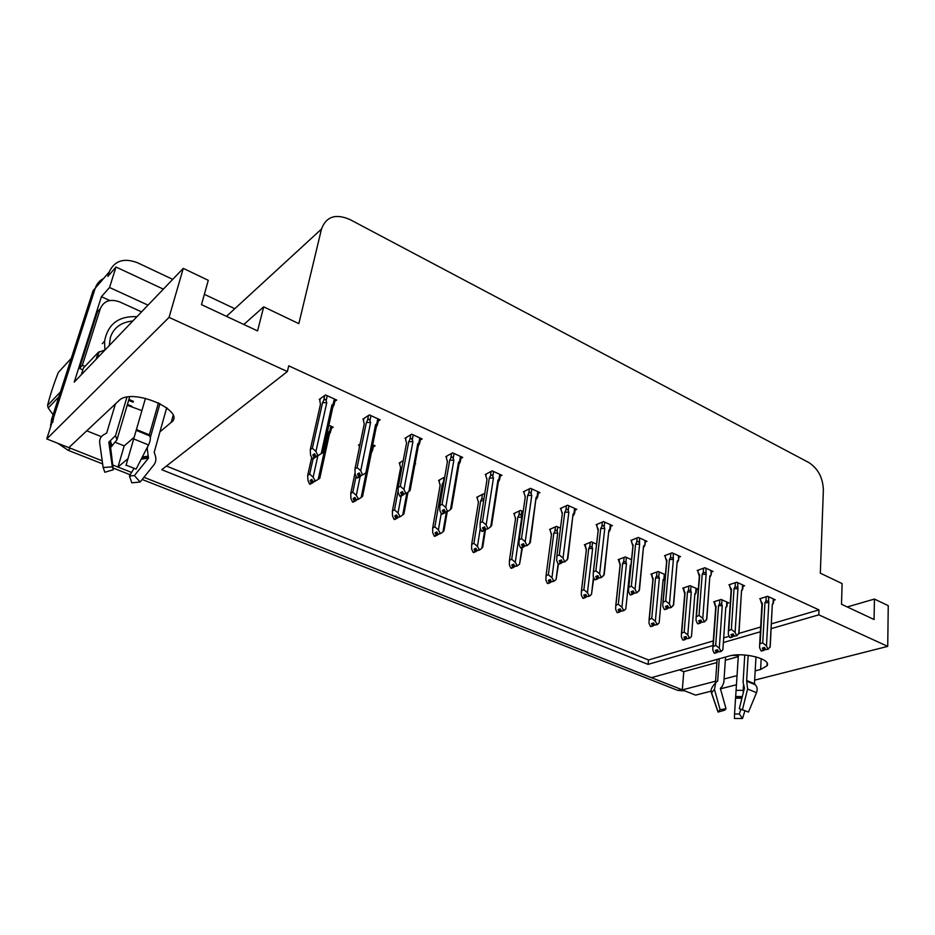 <?xml version="1.0" encoding="UTF-8"?>
<svg xmlns="http://www.w3.org/2000/svg" width="935" height="935" viewBox="0 0 935 935"><rect width="100%" height="100%" fill="white"/><g stroke="black" fill="none" stroke-linecap="round" stroke-linejoin="round"><path stroke-width="1.4" d="M141.898 410.617L127.183 405.217M130.316 405.626L128.095 405.685M755.176 670.874L760.599 669.472L767.004 665.825C772.018 659.081 742.963 651.66 728.786 656.136L651.356 677.665L143.932 477.306L682.305 689.843M112.738 464.987L131.59 472.432L117.985 467.056L124.18 445.89L115.706 442.477M101.366 436.68L86.721 430.778M159.92 431.853L171.21 422.386C186.579 411.716 135.248 388.259 120.124 399.514L68.816 447.643L46.75 438.924L95.253 288.167C96.702 283.843 99.472 280.64 103.54 278.548M711.325 691.129L695.57 695.126L682.305 689.89L715.567 681.206M679.348 669.881L683.789 671.669L682.305 689.89M131.94 406.304L127.429 404.423M771.165 628.647L818.803 614.833L887.724 646.377L888.25 605.67L874.435 599.066L874.073 619.508L841.512 604.267L842.108 583.592L820.322 573.178L823.373 489.963C822.905 477.738 818.055 468.599 808.833 462.544L349.9 219.526C335.63 213.367 326.151 216.546 321.488 229.052L298.838 323.65L263.693 306.844L257.569 330.908L201.481 304.646L208.271 280.325L183.272 268.357L74.227 382.123L101.401 296.722L109.816 300.532M163.344 289.137L116.01 267.024L109.547 287.489L148.022 305.137M109.547 287.489L101.401 296.722M116.01 267.024L107.852 276.444L109.313 271.851C114.502 260.631 123.946 257.616 137.644 262.805L172.706 279.366M204.368 294.326L234.802 308.714M887.724 646.377L754.65 680.142M736.511 684.736L720.464 688.814M183.272 268.357L169.06 317.386L46.75 438.924M117.985 467.056L127.955 458.688M724.076 678.997L737.084 675.596M169.06 317.386L287.361 371.546L161.755 469.709L648.084 664.376L712.949 645.547M723.561 642.474L760.389 631.779M263.693 306.844L243.836 324.468M874.435 599.066L847.239 606.944M771.422 623.855L818.978 609.877L288.728 365.83L287.361 371.546M818.978 609.877L818.803 614.833M166.453 466.039L648.493 659.981L713.276 640.942M723.889 637.822L729.195 636.256M739.036 633.369L760.658 627.011M648.493 659.981L648.084 664.376M575.025 510.171L576.778 509.388L567.58 505.204L560.31 508.535L561.164 508.921M500.178 476.254L501.978 475.319L492.184 470.854L485.195 474.536L486.036 474.91M460.885 458.454L462.72 457.437L452.598 452.832L445.761 456.689L446.603 457.075M420.271 440.069L422.141 438.959L411.669 434.191L405.019 438.246L405.848 438.62M378.266 421.066L380.159 419.838L369.325 414.906L362.874 419.172L363.692 419.546M538.209 493.481L539.974 492.628L530.496 488.304L523.355 491.798L524.196 492.184M610.707 526.347L612.425 525.622L603.519 521.566L596.121 524.734L596.974 525.119M645.29 542.031L646.985 541.365L638.348 537.426L630.844 540.453L631.698 540.839M678.833 557.248L680.493 556.629L672.125 552.819L664.516 555.694L665.369 556.08M711.371 572.01L713.019 571.437L704.896 567.732L697.183 570.479L698.048 570.864M742.963 586.35L744.587 585.813L736.698 582.225L728.903 584.831L729.767 585.216M773.642 600.27L775.244 599.779L767.577 596.285L759.711 598.774L760.576 599.16M334.777 401.419L336.717 400.051L325.497 394.944L319.256 399.432L320.074 399.806M523.168 511.562L520.538 510.381L513.712 513.619L514.53 513.981M444.756 477.072L438.562 480.45L439.368 480.8M403.219 460.663L399.163 463.047L399.958 463.409M414.976 464.192L415.654 463.807L415.093 463.561M360.104 444.031L358.456 445.083L359.25 445.434M373.299 446.918L375.11 445.796L372.726 444.744M484.634 494.44L483.418 493.902L476.721 497.291L477.54 497.654M560.486 528.123L556.524 526.37L549.57 529.444L550.388 529.806M596.577 544.158L591.423 541.868L584.352 544.801L585.17 545.163M631.534 559.679L625.281 556.909L618.105 559.703L618.923 560.065M665.428 574.733L658.146 571.507L650.865 574.172L651.695 574.534M664.692 575.703L665.369 575.457M696.4 589.74L697.989 589.19L690.065 585.672L682.702 588.22L683.532 588.582M727.208 603.367L728.774 602.865L721.072 599.452L713.627 601.871L714.457 602.245M331.352 428.429L333.199 427.19L328.863 425.261M683.789 671.669L716.888 662.553M725.338 660.227L738.288 656.65M732.163 655.412L738.358 655.482M124.18 445.89L134.172 437.253M166.185 409.6L167.26 408.665L166.22 409.436M52.734 422.386L53.669 417.442L95.253 288.167L109.313 271.851M102.207 460.826L68.851 447.608M684.841 690.883L677.84 690.427L142.19 479.48M130.199 474.758L113.112 468.026M102.64 463.9L68.173 450.331L57.771 443.283M50.56 427.073L51.518 419.628L93.056 290.715L95.253 288.167M127.686 405.474L129.79 405.404M309.672 474.08L313.132 477.212L315.399 481.093L313.015 481.911L311.858 479.339L310.139 480.426L311.285 482.986L309.567 484.073L307.954 480.473L307.697 475.342L309.672 474.08L313.05 458.91M311.285 482.986L309.567 484.073M311.671 457.519L307.697 475.342M318.192 479.339L319.77 478.346L329.424 434.167L330.604 431.9L329.786 431.047L328.559 432.005L318.192 479.339L315.399 481.093M313.132 477.212L317.83 455.941M312.372 480.473L311.928 483.266L310.128 483.886M314.744 480.824L313.015 481.911M329.424 434.167L328.559 432.005M311.928 483.266L313.657 482.179M312.138 479.959L311.449 483.056M310.046 484.272L311.764 483.196M334.298 398.953L333.187 404.013L331.913 404.984L321.196 453.697L322.82 452.774L312.804 458.524M312.711 458.933L318.555 455.392L315.808 456.373L314.616 453.697L312.816 454.877L314.183 457.624L312.208 458.723L310.537 454.994L310.28 449.618L312.337 448.239L322.54 402.669L326.771 402.658L326.116 400.811L327.25 395.739M315.142 454.889L314.511 457.764M312.886 459.015L314.686 457.834M314.008 457.554L312.208 458.723M314.183 457.624L314.908 454.352M333.187 404.013C334.356 403.114 334.625 403.452 333.994 405.007L332.802 407.309L331.913 404.984M322.832 452.75L332.802 407.309M321.196 453.697L318.297 455.474M316.486 456.654L315.808 456.373M322.54 402.669L323.662 400.484C324.632 398.906 325.45 399.011 326.116 400.811M312.337 448.239L315.936 451.43L326.771 402.658M317.619 455.181L315.936 451.43M320.331 398.661L319.805 400.986L320.483 404.13L310.28 449.618M352.811 492.277L356.293 495.386L358.514 499.197L356.095 499.968L354.961 497.443L353.173 498.472L354.307 500.996L352.53 502.013L350.941 498.484L350.765 493.47L352.811 492.277L356.095 476.266M354.307 500.996L352.53 502.013M359.461 444.441L359.262 448.134M354.949 473.192L350.765 493.47M366.193 472.701L361.19 497.443L362.57 496.392L371.394 452.669L372.609 450.308L371.709 449.735M356.293 495.386L360.162 476.418M361.19 497.443L358.514 499.197M355.358 498.332L354.926 501.253L353.056 501.873M357.883 498.939L356.095 499.968M371.394 452.669L371.359 451.5M354.926 501.253L356.574 500.167M355.125 497.817L354.47 501.067M352.986 502.212L354.774 501.195M394.512 509.867L398.018 512.953L400.203 516.704L397.749 517.429L396.627 514.94L394.792 515.921L395.902 518.399L394.067 519.369L392.501 515.898L392.408 511.001L394.512 509.867L397.994 491.471M395.902 518.399L394.067 519.369M400.145 462.474L399.748 464.555L400.636 467.699L392.408 511.001M398.018 512.953L401.185 496.111M406.854 492.92L402.751 514.94L400.203 516.704M396.919 515.594L396.51 518.656L394.582 519.252M402.751 514.94L403.955 513.841L407.987 492.161M400.636 467.699L400.507 468.365M399.596 516.447L397.749 517.429M396.51 518.656L398.088 517.569M396.697 515.091L396.054 518.469M394.523 519.556L396.358 518.586M434.857 526.872L438.386 529.946L440.525 533.64L438.036 534.317L436.937 531.863L435.044 532.798L436.142 535.241L434.261 536.164L432.718 532.74L432.695 527.948L434.857 526.872L442.325 483.933L444.055 481.104M436.142 535.241L434.261 536.164M439.812 484.4L440.128 485.405M439.52 479.924L439.169 481.934L440.175 485.09L432.695 527.948M438.386 529.946L441.215 513.549M446.334 512.135L442.968 531.875L440.525 533.64M437.124 532.295L436.738 535.486L434.752 536.059M442.968 531.875L443.985 530.729L447.234 511.667M440.175 485.09L440.034 485.908M439.941 533.394L438.036 534.317M442.325 483.933L443.587 483.781M436.738 535.486L438.234 534.399M436.89 531.886L436.294 535.311M434.693 536.351L436.587 535.428M357.275 478.019L359.297 476.979L357.345 477.645M359.753 473.881L359.133 476.908M360.513 475.576L363.037 474.735L360.513 475.576L359.332 472.946L357.474 474.068L358.818 476.768L356.796 477.808L355.148 474.138L354.973 468.891L357.1 467.582L366.391 422.491L370.599 422.491L369.956 420.668L370.973 415.654M358.654 476.698L356.796 477.808M358.818 476.768L359.519 473.355M359.297 476.979L361.085 475.822M377.787 418.751L376.77 423.765L377.553 424.572L376.314 426.968L375.566 424.735L365.807 472.958L367.221 471.965L376.314 426.968M376.77 423.765L375.566 424.735M365.807 472.958L363.037 474.735M366.391 422.491L367.513 420.341C368.472 418.798 369.29 418.903 369.956 420.668M357.1 467.582L360.735 470.761L370.599 422.491M362.394 474.454L360.735 470.761M363.914 418.483L363.446 420.715L364.264 423.882L354.973 468.891M400.309 496.438L402.389 495.457L400.367 496.111M402.821 492.207L402.225 495.386M403.686 494.124L406.246 493.329L403.686 494.124L402.517 491.541L400.601 492.605L401.921 495.258L399.841 496.24L398.216 492.628L398.123 487.509L400.332 486.27L408.759 441.636L412.931 441.659L412.288 439.871L413.223 434.904M401.758 495.188L399.841 496.24M401.921 495.258L402.588 491.693M402.389 495.457L404.095 494.299M419.803 437.896L418.892 442.851L419.64 443.47L418.342 445.972L417.735 443.833L408.875 491.541L410.103 490.501L418.342 445.972M418.892 442.851L417.735 443.833M408.875 491.541L406.246 493.329M408.759 441.636L409.881 439.532C410.827 438.012 411.634 438.129 412.288 439.871M400.332 486.27L403.978 489.437L412.931 441.659M405.615 493.061L403.978 489.437M406.433 443.681L398.123 487.509M406.035 437.627L405.626 439.777L406.573 442.956M441.893 514.238L444.02 513.303L441.939 513.934M444.429 509.926L443.856 513.245M445.387 512.041L447.982 511.293L445.387 512.041L444.242 509.505L442.267 510.51L443.564 513.116L441.437 514.051L439.847 510.498L439.824 505.496L442.091 504.316L449.723 460.149L453.861 460.184L453.23 458.419L454.071 453.498M443.412 513.046L441.437 514.051M443.564 513.116L444.183 509.528M444.02 513.303L445.644 512.158M460.429 456.397L459.599 461.306L460.324 461.761L458.992 464.333L458.501 462.276L450.495 509.505L451.535 508.406L458.992 464.333M459.599 461.306L458.501 462.276M450.495 509.505L447.982 511.293M449.723 460.149L450.834 458.08C451.769 456.596 452.563 456.701 453.23 458.419M442.091 504.316L445.761 507.46L453.861 460.184M447.374 511.036L445.761 507.46M447.316 462.299L439.824 505.496M446.766 456.116L446.404 458.22L447.479 461.399M447.397 461.82L446.988 460.441M482.098 531.454L484.272 530.566L482.144 531.173M484.657 527.048L484.12 530.507M485.709 529.362L488.327 528.661L485.709 529.362L484.575 526.861L482.553 527.819L483.827 530.379L481.665 531.267L480.087 527.784L480.134 522.887L482.46 521.765L489.332 478.042L493.446 478.101L492.815 476.359L493.575 471.497M483.675 530.32L481.665 531.267M483.827 530.379L484.365 526.966M484.272 530.566L485.826 529.42M499.734 474.302L498.986 479.152L499.676 479.468L498.367 482.004M498.986 479.152L497.934 480.134L498.308 482.098L491.588 525.715L488.327 528.661M497.934 480.134L490.735 526.872M489.332 478.042L490.443 476.02C491.366 474.559 492.161 474.676 492.815 476.359M482.46 521.765L486.153 524.897L493.446 478.101M487.743 528.404L486.153 524.897M486.878 480.298L480.134 522.887M486.177 474.01L485.849 476.055L487.041 479.246M755.983 656.849L754.44 683.707L755.211 684.701C757.256 686.781 757.689 689.434 756.52 692.671L748.479 712.049L741.338 709.349M744.763 654.991L743.091 682.269L744.424 688.172L739.304 708.695L748.479 712.049M719.225 658.789L717.694 680.832L715.742 682.585L714.457 689.317L720.102 709.7L726.004 708.73L720.347 688.394L722.206 686.43L723.83 682.48L725.56 657.036M742.448 709.665L747.603 689.037L746.644 680.505L748.164 655.33M740.894 709.186L739.363 713.989L734.536 713.989L738.405 654.851M743.407 685.682L743.22 693.034M721.388 687.143L720.417 688.639M720.102 709.7L718.057 712.084L724.765 710.144L726.004 708.73M739.363 713.989L742.495 718.501L734.419 718.489L734.536 713.989M742.495 718.501L744.926 710.822M718.057 712.084L711.477 693.01L714.457 689.317M158.447 402.833L149.331 434.845L149.694 435.874C150.839 437.942 150.453 440.969 148.525 444.966L136.124 469.113L126.096 465.139L136.124 469.113M126.096 465.139L145.463 398.333L125.991 465.455M147.847 446.287L147.239 448.414L148.455 458.173L134.395 475.553L140.145 482.028L154.1 464.613C156.215 461.609 156.437 458.103 154.754 454.071L154.181 452.295L166.699 407.765M115.496 403.675L106.683 433.022L105.106 433.969C101.155 435.78 99.344 438.725 99.671 442.781L103.142 467.5L112.329 466.857L108.811 442.22L115.543 435.546L126.938 397.153M129.673 396.837L116.945 439.836L110.611 447.526L113.322 469.709L112.329 466.857M159.967 403.581L150.301 437.638M134.395 475.553L129.427 476.044L133.962 468.447M140.145 482.028L131.835 482.822L129.427 476.044M113.322 469.709L104.86 472.268L103.142 467.5M105.059 349.959L98.268 352.39L83.437 367.969L81.298 374.736M82.841 369.851L79.498 368.355L97.485 311.776L100.372 308.55C103.914 300.79 110.4 298.592 119.82 301.97L141.559 311.869M79.498 368.355L82.362 365.328L84.921 366.415M100.372 308.55L82.362 365.328M109.243 345.588L110.377 337.488C113.626 327.694 121.094 322.201 132.805 320.997M104.884 349.97L104.58 341.205C107.852 324.059 118.651 315.878 136.966 316.661M58.858 396.861L48.211 407.987L53.108 414.696M48.211 407.987L47.568 405.451L60.448 391.917M71.27 358.339L58.309 372.446C53.564 384.624 49.987 395.622 47.568 405.451M473.905 543.34L477.446 546.402L479.55 550.025L477.037 550.668L475.95 548.249L474.01 549.137L475.097 551.545L473.168 552.421L471.649 549.055L471.684 544.369L473.905 543.34L480.672 500.821L481.735 498.881L483.921 498.939M475.097 551.545L473.168 552.421M477.68 496.812L477.353 498.776L478.475 501.931L471.684 544.369M477.446 546.402L480.309 528.275M484.692 530.25L481.887 548.261L479.55 550.025M476.044 548.459L475.67 551.779L473.636 552.34M481.887 548.261L482.752 547.068L485.464 529.689M478.475 501.931L478.323 502.89M478.977 549.78L477.037 550.668M480.672 500.821L483.64 500.751M475.67 551.779L477.107 550.692M475.763 548.342L475.249 551.603M473.589 552.597L475.518 551.72M511.714 559.282L515.279 562.321L517.335 565.897L514.799 566.493L513.736 564.121L511.761 564.962L512.824 567.335L510.861 568.164L509.353 564.845L509.458 560.264L511.714 559.282L517.826 517.195L518.878 515.29C519.767 513.899 520.514 514.016 521.146 515.629L521.823 510.954M512.824 567.335L510.861 568.164M514.647 513.175L514.367 515.091L515.582 518.247L509.458 560.264M515.279 562.321L521.753 517.277L521.146 515.629M521.894 547.84L519.579 564.132L517.335 565.897M513.724 564.132L513.373 567.568L511.305 568.094M519.579 564.132L522.455 547.594M515.582 518.247L515.419 519.322M516.786 565.663L514.799 566.493M517.826 517.195L521.753 517.277M513.373 567.568L514.788 566.458M513.42 564.261L512.964 567.393M511.27 568.34L513.233 567.498M548.354 574.733L551.93 577.76L553.952 581.266L551.393 581.839L550.341 579.501L548.319 580.296L549.383 582.634L547.372 583.417L545.888 580.156L546.052 575.668L548.354 574.733L553.836 533.067L554.887 531.185C555.764 529.829 556.512 529.946 557.131 531.536L557.739 526.908M549.383 582.634L547.372 583.417M550.493 529.035L550.236 530.916L551.545 534.072L546.052 575.668M551.93 577.76L557.739 533.16L557.131 531.536M558.113 563.793L556.091 579.513L553.952 581.266M550.201 579.548L549.92 582.856L547.793 583.358M551.545 534.072L551.393 535.252M553.426 581.044L551.393 581.839M553.836 533.067L557.739 533.16M549.92 582.856L551.334 581.687M556.091 579.513L558.487 564.062M549.909 579.665L549.523 582.692M547.77 583.58L549.78 582.797M520.994 548.109L523.203 547.267L521.029 547.852M523.553 543.679L523.051 547.209M523.203 547.267L524.699 546.11L523.588 543.656L521.52 544.567L522.782 547.092L520.573 547.922L519.019 544.497L519.135 539.705L521.508 538.654L527.679 495.375L531.758 495.433L531.127 493.727L531.805 488.911M522.63 547.022L520.573 547.922M522.782 547.092L523.238 543.808M537.765 491.623L537.099 496.438L537.765 496.614L536.503 499.068M537.099 496.438L536.106 497.408L530.344 542.475L527.352 545.456L524.699 546.122L527.352 545.456M536.106 497.408L529.642 543.667M527.679 495.375L528.766 493.388C529.689 491.95 530.472 492.067 531.127 493.727M521.508 538.654L525.213 541.762L531.758 495.433M526.779 545.21L525.213 541.762M525.166 497.689L519.135 539.705M524.325 491.331L524.044 493.318L525.33 496.508M558.639 564.226L560.883 563.431L558.674 563.992M561.175 559.983L560.743 563.373M562.438 562.332L565.114 561.713L562.438 562.332L561.339 559.913L559.235 560.778L560.474 563.256L558.23 564.05L556.699 560.673L556.874 555.986L559.294 554.981L564.798 512.146L568.842 512.228L568.223 510.545L568.831 505.765M560.334 563.197L558.23 564.05M560.474 563.256L560.871 560.112M560.883 563.431L562.391 562.204M574.604 508.395L574.008 513.163L574.639 513.221L573.424 515.606M574.008 513.163L573.05 514.133L567.849 558.686L565.114 561.713M573.05 514.133L567.3 559.925M564.798 512.146L565.885 510.194C566.797 508.792 567.58 508.897 568.223 510.545M559.294 554.981L563.022 558.078L568.842 512.228M564.565 561.479L563.022 558.078M562.239 514.53L556.874 555.986M561.269 508.091L561.023 510.031L562.414 513.233M595.104 579.84L597.371 579.081L595.127 579.618M597.605 575.761L597.243 579.022M598.984 578.04L601.672 577.444L598.984 578.04L597.909 575.656L595.759 576.474L596.974 578.917L594.707 579.665L593.187 576.334L593.363 571.881L595.887 570.806L600.761 528.404L604.781 528.485L604.162 526.826L604.7 522.104M596.846 578.858L594.707 579.665M596.974 578.917L597.325 575.878M597.371 579.081L598.867 577.783M610.298 524.652L609.76 529.374L610.368 529.327L609.199 531.629M609.76 529.374L608.86 530.332L604.244 574.394L601.672 577.444M608.86 530.332L603.776 575.668M600.761 528.404L601.848 526.487C602.748 525.096 603.519 525.213 604.162 526.826M595.887 570.806L599.615 573.868L604.781 528.485M601.147 577.222L599.615 573.868M598.155 530.507L596.846 526.23L598.33 529.432L593.433 571.752M597.512 528.041L598.33 529.432M596.846 526.23L597.068 524.336M583.872 589.716L587.46 592.72L589.447 596.168L586.864 596.705L585.824 594.403L583.779 595.163L584.819 597.465L582.774 598.213L581.313 594.987L581.453 590.733L583.872 589.716L588.758 548.459L589.798 546.613L592.03 546.963L592.568 542.382M584.819 597.465L582.774 598.213M585.263 544.427L586.268 550.341M585.041 546.262L586.432 549.418L581.523 590.593M587.46 592.72L592.626 548.564L592.03 546.963M593.503 577.024L591.493 594.415L589.447 596.168M585.567 594.496L585.333 597.675L583.183 598.166M586.432 549.418L585.684 548.109M588.933 595.946L586.864 596.705M588.758 548.459L592.626 548.564M585.333 597.675L586.759 596.46M591.493 594.415L593.783 577.643M585.298 594.602L584.948 597.512M583.159 598.377L585.205 597.617M618.315 604.244L621.915 607.224L623.867 610.625L621.272 611.128L620.244 608.86L618.164 609.573L619.192 611.841L617.112 612.554L615.674 609.386L615.779 605.389L618.315 604.244L622.652 563.396L623.68 561.584L625.901 561.923L626.368 557.389M619.192 611.841L617.112 612.554M619.005 559.352L620.069 565.266M618.806 561.152L620.291 564.308L615.931 605.074M621.915 607.224L626.485 563.513L625.901 561.923M631.043 564.436L630.33 565.207L625.831 608.872L623.867 610.625M619.882 608.977L619.695 612.051L617.509 612.519M620.291 564.308L619.356 562.66M623.365 610.415L621.272 611.128M622.652 563.396L626.485 563.513M625.831 608.872L630.33 565.207M619.695 612.051L621.085 610.8M619.613 609.071L619.321 611.899M617.486 612.717L619.566 612.004M651.742 618.339L655.341 621.296L657.258 624.638L654.652 625.118L653.635 622.885L651.52 623.563L652.537 625.796L650.433 626.473L649.019 623.353L649.1 619.601L651.742 618.339L655.54 577.888L656.569 576.112L658.766 576.451L659.187 571.963M652.537 625.796L650.433 626.473M651.765 573.845L652.875 579.735M651.601 575.609L653.156 578.753L649.322 619.134M663.383 580.588L664.434 578.496L663.09 579.665L659.14 622.897L657.258 624.638M655.341 621.296L659.35 578.017L658.766 576.451M653.179 623.037L653.027 626.006L650.818 626.45M653.156 578.753L652.782 579.361L652.022 576.766M656.767 624.44L654.652 625.118M655.54 577.888L659.35 578.017M659.14 622.897L663.09 579.665M653.027 626.006L654.371 624.755M652.922 623.119L652.665 625.854M650.795 626.625L652.899 625.947M684.186 632.013L687.786 634.958L689.668 638.254L687.05 638.698L686.045 636.501L683.917 637.144L684.923 639.353L682.784 639.996L681.381 636.91L681.44 633.404L684.186 632.013L687.482 591.972L688.511 590.219L690.685 590.558L691.047 586.116M684.923 639.353L682.784 639.996M683.59 587.916L684.747 593.783M683.438 589.646L685.063 592.79L681.732 632.773M695.161 594.496L696.178 592.474L694.892 593.702L691.479 636.513L689.668 638.254M687.786 634.958L691.269 592.1L690.685 590.558M685.495 636.665L685.39 639.552L683.158 639.972M685.063 592.79L684.654 593.444L683.742 590.441M689.2 638.056L687.05 638.698M687.482 591.972L691.269 592.1M691.479 636.513L694.892 593.702M685.39 639.552L686.676 638.301M685.262 636.735L685.039 639.4M683.134 640.136L685.273 639.493M715.696 645.302L719.296 648.224L721.154 651.473L718.524 651.894L717.531 649.72L715.369 650.339L716.362 652.513L714.211 653.121L712.821 650.082L712.856 646.798L715.696 645.302L718.524 605.646L719.529 603.917L721.691 604.267L722.007 599.861M716.362 652.513L714.211 653.121M714.504 601.591L715.707 607.434M714.387 603.297L716.07 606.429L713.218 646.015M726.577 607.025L727.009 606.067L725.794 607.353L722.872 649.731L721.154 651.473M719.296 648.224L722.264 605.787L721.691 604.267M716.9 649.895L716.818 652.7L714.562 653.097M716.07 606.429L715.626 607.119L714.539 603.694M720.698 651.274L718.524 651.894M718.524 605.646L722.264 605.787M722.872 649.731L725.794 607.353M716.818 652.7L718.057 651.461M716.666 649.965L716.479 652.56M714.55 653.261L716.701 652.653M630.424 594.964L632.726 594.239L630.447 594.753M632.913 591.049L632.598 594.192M634.386 593.246L637.097 592.697L634.386 593.246L633.322 590.897L631.148 591.68L632.34 594.076L630.038 594.789L628.554 591.516L628.682 587.344L631.335 586.128L635.625 544.147L639.598 544.252L639.458 537.941M632.212 594.029L630.038 594.789M632.34 594.076L632.644 591.142M632.726 594.239L634.257 592.942M644.893 540.407L644.998 544.941L643.876 547.174M644.425 545.082L643.56 546.04L639.505 589.634L637.097 592.697M643.56 546.04L639.096 590.908M635.625 544.147L636.7 542.265C637.588 540.909 638.348 541.026 638.991 542.616M631.335 586.128L635.075 589.179L639.598 544.252M636.583 592.474L635.075 589.179M632.925 546.239L631.581 541.926L632.796 545.736L633.159 545.128L628.834 587.028M632.13 543.387L633.159 545.128M631.581 541.926L631.779 540.068M664.668 609.62L666.994 608.942L664.692 609.433M667.146 605.857L666.865 608.884M668.712 607.995L671.423 607.469L668.712 607.995L667.648 605.681L665.451 606.418L666.632 608.779L664.294 609.456L662.822 606.231L662.927 602.327L665.697 600.983L669.425 559.422L673.375 559.539L673.177 553.298M666.503 608.732L664.294 609.456M666.632 608.779L666.877 605.938M666.994 608.942L668.537 607.621M678.436 555.694L678.576 560.1L677.501 562.251M678.039 560.31L677.209 561.28L673.691 604.407L671.423 607.469M677.209 561.28L673.34 605.693M669.425 559.422L670.488 557.576L672.768 557.926M665.697 600.983L669.448 604.01L673.375 559.539M670.921 607.259L669.448 604.01M666.632 561.479L665.276 557.155L666.526 561.023L666.924 560.357L663.16 601.836M665.685 558.23L666.924 560.357M665.276 557.155L665.439 555.343M697.884 623.844L700.233 623.201L697.896 623.657M700.338 620.209L700.105 623.142M701.986 622.289L704.721 621.798L701.986 622.289L700.946 620.01L698.714 620.711L699.871 623.037L697.522 623.68L696.061 620.501L696.143 616.866L699.018 615.382L702.22 574.242L706.135 574.37L705.89 568.188M699.754 622.99L697.522 623.68M699.871 623.037L700.081 620.279M700.233 623.201L701.788 621.857M710.986 570.514L711.149 574.815L710.121 576.883M710.647 575.095L709.852 576.053L706.848 618.76L704.721 621.798M709.852 576.053L706.556 620.022M702.22 574.242L703.272 572.43L705.528 572.781M699.018 615.382L702.769 618.386L706.135 574.37M704.23 621.588L702.769 618.386M699.345 576.264L697.966 571.939L699.24 575.855L699.684 575.13L696.458 616.2M698.223 572.594L699.684 575.13M697.966 571.939L698.106 570.151M730.106 637.635L732.479 637.027L730.118 637.471M732.549 634.117L732.362 636.98M734.267 636.162L737.014 635.706L734.267 636.162L733.239 633.918L730.983 634.585L732.128 636.875L729.756 637.483L728.318 634.351L728.377 630.961L731.345 629.348L734.045 588.629L737.937 588.758L737.633 582.645M732.012 636.828L729.756 637.483M732.128 636.875L732.304 634.199M732.479 637.027L734.045 635.671M733.776 635.087L733.73 635.765M742.589 584.901L742.32 590.114M742.296 589.447L741.548 590.394L739.012 632.691L737.014 635.706M741.548 590.394L738.767 633.93M734.045 588.629L735.097 586.841L737.341 587.192M731.345 629.348L735.097 632.34L737.937 588.758M736.546 635.496L735.097 632.34M731.088 590.604L729.697 586.28L730.995 590.242L731.486 589.471L728.751 630.132M729.791 586.514L731.486 589.471M729.697 586.28L729.814 584.527M761.394 651.029L763.778 650.456L761.394 650.865M763.813 647.628L763.661 650.398M765.613 649.626L768.36 649.194L765.613 649.626L764.596 647.417L762.317 648.048L763.439 650.304L761.043 650.877L759.629 647.791L759.664 644.647L760.108 643.654L762.726 642.918L764.959 602.596L768.804 602.736L768.465 596.694M763.322 650.257L761.043 650.877M763.439 650.304L763.579 647.698M763.778 650.456L765.368 649.089M765.029 648.364L764.982 649.194M773.28 598.879L773.011 604.01M773.035 603.379L772.322 604.326L770.241 646.214L768.36 649.194M772.322 604.326L770.043 647.429M764.959 602.596L765.999 600.831L768.219 601.193M762.726 642.918L766.478 645.886L768.804 602.736M767.904 648.995L766.478 645.886M761.92 604.524L760.611 600.539L761.838 604.197L762.376 603.402L760.108 643.654M760.611 600.539L762.376 603.402M760.517 600.212L760.611 598.494M761.195 658.637L760.599 669.472M321.488 229.052L226.48 316.346M173.115 415.537L171.21 422.386M677.84 690.427L681.346 689.504M68.173 450.331L70.382 448.262M51.518 419.628L53.669 417.442M330.861 426.15L329.786 431.047M323.662 400.484L324.784 395.458M372.808 444.779L371.826 449.63M443.4 481.946L444.195 477.376M367.513 420.341L368.519 415.432M409.881 439.532L410.781 434.728M450.834 458.08L451.64 453.37M490.443 476.02L491.167 471.392M746.738 680.937L754.615 684.175M747.065 681.358L755.211 684.701M746.644 680.505L754.44 683.707M715.333 682.901L717.694 680.832M743.115 690.31L736.149 690.369M742.32 696.622L735.822 696.528M742.11 697.475L735.798 697.346M741.911 698.27L735.751 698.141M747.603 689.037L756.52 692.671M136.288 429.995L149.343 435.371M136.194 430.334L149.694 435.874M136.428 429.539L149.331 434.845M116.945 439.836L115.543 435.546M148.011 456.128L142.319 457.04M112.106 446.007L110.412 440.969M148.513 457.215L141.734 458.185M111.078 446.673L109.301 441.413M148.455 458.173L141.232 459.155M110.611 447.526L109.29 445.516M133.705 438.924L148.525 444.966M133.401 401.337L128.901 399.432M98.268 352.39L96.118 359.274M115.987 338.552L121.48 332.825M481.735 498.881L482.448 494.393M518.878 515.29L519.521 510.872M554.887 531.185L555.46 526.837M528.766 493.388L529.42 488.83M565.885 510.194L566.458 505.718M601.848 526.487L602.35 522.069M589.798 546.613L590.312 542.323M623.68 561.584L624.124 557.353M656.569 576.112L656.954 571.939M664.306 574.242L663.897 578.718M688.511 590.219L688.85 586.105M696.026 588.325L695.675 592.767M719.529 603.917L719.821 599.861M726.846 602.011L726.542 606.406M636.7 542.265L637.132 537.917M670.488 557.576L670.874 553.286M703.272 572.43L703.599 568.2M735.097 586.841L735.378 582.669M765.999 600.831L766.221 596.717M767.132 663.277L767.004 665.825M166.687 409.121L167.003 407.999M50.584 424.56L51.752 423.368M330.873 430.661L331.761 426.547M334.298 403.628L335.233 399.374M372.831 449.209L373.649 445.153M377.798 423.345L378.652 419.149M419.838 442.407L420.61 438.258M460.487 460.838L461.177 456.736M499.804 478.662L500.424 474.618M486.901 479.515L486.726 478.755M717.11 659.385L715.474 682.655L717.554 681.183M718.057 711.815L711.488 692.59C710.273 690.322 711.687 686.991 715.742 682.585M128.633 400.32L133.144 402.225M97.041 358.315L99.122 351.677M102.231 343.683L104.58 341.205M478.346 502.188L478.182 501.452M515.395 518.598L515.138 517.523M551.323 534.493L550.96 533.067M537.859 495.924L538.42 491.915M525.131 496.882L524.862 495.76M574.721 512.637L575.212 508.675M562.157 513.689L561.771 512.181M610.426 528.836L610.871 524.909M598.271 529.49L593.363 571.881M586.374 549.488L581.453 590.733M620.162 564.448L615.779 605.389M664.469 578.181L664.808 574.464M652.957 578.975L649.1 619.601M696.201 592.217L696.493 588.536M684.806 593.07L681.44 633.404M727.044 605.857L727.29 602.21M715.754 606.768L712.856 646.798M645.045 544.532L645.43 540.652M633.018 545.28L628.682 587.344M678.611 559.761L678.939 555.916M666.713 560.591L662.927 602.327M711.184 574.534L711.465 570.736M699.403 575.434L696.143 616.866M742.799 588.875L743.044 585.111M731.147 589.845L728.377 630.961M773.502 602.806L773.701 599.078M761.967 603.823L759.664 644.647"/></g></svg>

